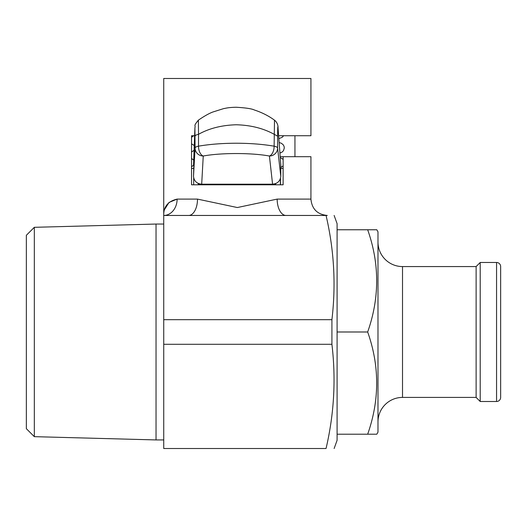 <?xml version="1.0" encoding="UTF-8"?>
<svg xmlns="http://www.w3.org/2000/svg" width="527" height="527" viewBox="0 0 527 527"><rect width="100%" height="100%" fill="white"/><g stroke="black" fill="none" stroke-linecap="round" stroke-linejoin="round"><path stroke-width="0.79" d="M198.376 120.169C192.902 126.737 195.866 125.004 194.911 127.692L193.514 176.328L195.082 148.028A8.175 7.945 3.2 0 0 203.251 156.012A8.175 4.618 -99.6 0 1 198.508 146.163C209.825 144.233 222.394 143.258 236.215 143.232C250.081 143.258 262.716 144.24 274.126 146.177L274.495 120.182C268.684 115.887 261.945 112.482 254.284 109.965C251.754 108.714 245.674 107.804 236.037 107.245C228.303 107.482 226.86 108.028 223.54 108.641L212.901 111.994C209.133 113.384 204.292 116.105 198.376 120.169L198.527 134.306C209.173 128.364 221.742 125.182 236.241 124.767C250.733 125.156 263.362 128.331 274.139 134.286L277.617 136.144L277.597 148.028L280.779 176.328L280.792 164.892L278.052 127.975C277.801 125.018 277.657 127.738 277.617 136.144M195.102 136.177A8.175 2.339 0.1 0 1 198.527 134.306L198.508 146.163A8.175 2.339 0.1 0 0 195.082 148.028L194.911 127.956A8.175 7.655 2.2 0 1 194.911 127.692M201.689 184.186L272.578 184.186L269.416 156.025A8.175 7.938 -6.4 0 0 277.597 148.028A8.175 2.339 -179.9 0 0 274.126 146.177A8.175 4.565 -80.4 0 1 269.416 156.025C251.629 152.725 220.932 152.718 203.251 156.012L201.689 184.186C196.755 183.686 194.028 181.064 193.514 176.328M278.052 127.975L280.792 164.892M280.779 176.328C280.252 181.064 277.518 183.686 272.578 184.186M274.047 183.857L275.72 184.793L283.124 184.793L283.124 156.697L280.212 156.697M275.72 183.58L275.72 184.793L198.205 184.793L198.205 183.436M194.608 135.722L191.538 135.722L191.538 184.793L198.205 184.793L199.819 183.857M280.357 178.798L280.357 184.793M280.509 178.317L280.509 184.793L283.124 184.793M191.538 184.793L193.679 184.793L193.679 177.889M280.786 168.436L283.124 168.436M191.538 168.436L193.528 168.436M334.131 448.517L337.096 440.295L337.096 223.679L334.131 215.457M331.918 319.678L163.732 319.678L163.732 215.457A16.357 13.379 90 0 0 177.118 199.101C167.981 201.255 163.522 206.709 163.732 215.457L326.048 215.457C336.681 215.457 336.681 215.457 326.048 215.457L327.287 215.457L326.048 215.457C334.111 249.91 336.068 284.652 331.918 319.678L331.918 344.296L163.732 344.296L163.732 448.517L326.048 448.517C336.681 448.517 336.681 448.517 326.048 448.517C334.111 414.064 336.068 379.321 331.918 344.296M34.321 436.659L34.321 227.315L26.35 235.286L26.35 428.688L34.321 436.659L156.038 439.933L156.038 224.041L163.732 224.041M163.732 215.457L163.732 78.483L310.93 78.483L310.93 135.722L278.658 135.722M294.949 135.722L294.949 156.697M188.653 215.457A16.357 8.854 90 0 0 197.5 199.101L237.334 207.539L277.162 199.101L310.93 199.101L310.93 156.697L283.124 156.697M198.205 184.793L275.72 184.793M197.5 199.101L177.118 199.101L169.015 202.44L164.734 209.259M163.732 319.678L163.732 344.296M286.009 215.457A16.357 8.854 90 0 1 277.162 199.101M480.209 262.479L480.209 401.495L476.118 397.411L476.118 266.57L480.209 262.479L496.559 262.479A4.091 4.091 0 0 1 500.65 266.57L500.65 397.411L500.65 266.57M496.559 262.479L496.559 401.495A4.091 4.091 0 0 0 500.65 397.411M476.118 397.411L402.516 397.411A24.532 24.532 0 0 0 377.984 421.943M476.118 266.57L402.516 266.57A24.532 24.532 0 0 1 377.984 242.031M500.65 278.836L500.65 385.145M496.559 401.495L480.209 401.495M337.096 229.765L376.805 229.765L377.984 231.814L377.984 432.16L376.805 434.208L367.675 434.208L376.805 434.208M367.675 229.765C379.671 263.757 379.671 297.827 367.675 331.99C379.671 365.975 379.671 400.052 367.675 434.208L337.096 434.208M367.675 331.99L337.096 331.99M193.534 164.892L194.911 127.956M402.516 266.57L402.516 397.411M278.032 127.422C278.157 126.164 277.512 122.495 274.495 120.182M34.321 227.315L156.038 224.041M163.732 439.933L156.038 439.933M310.93 199.101C311.898 209.035 317.353 214.489 327.287 215.457M280.792 167.507L283.124 165.873M283.124 159.371L280.278 157.547M191.538 166.736L193.534 165.241M278.875 138.608L282.195 137.31L283.625 135.722M194.246 145.564L191.538 143.792M191.538 137.297L193.699 135.722M279.942 153.067L282.195 152.026L283.493 150.663L284.31 147.975L284.02 146.216L283.071 144.589L281.306 143.245L279.165 142.527M193.705 160.083L191.538 158.515M191.538 152.013L194.068 150.3"/></g></svg>
